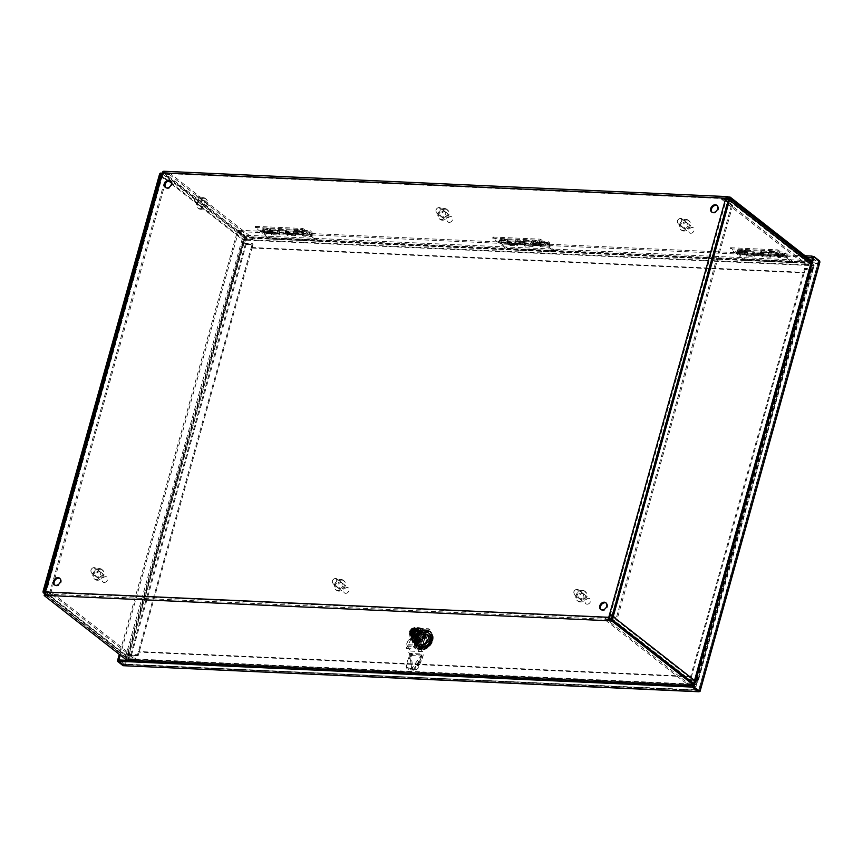 <?xml version="1.0" encoding="UTF-8"?>
<svg xmlns="http://www.w3.org/2000/svg" width="863" height="863" viewBox="0 0 863 863"><rect width="100%" height="100%" fill="white"/><g stroke="black" fill="none" stroke-linecap="round" stroke-linejoin="round"><path stroke-width="0.65" stroke-dasharray="4.32 3.24" d="M784.014 254.434L782.31 253.657L784.014 254.434M783.831 255.092L782.126 254.315L783.831 255.092M783.647 255.739L781.943 254.963L783.647 255.739M783.464 256.397L781.759 255.621L783.464 256.397M612.385 615.341A2.632 0.809 15.6 0 1 613.021 615.729L617.218 619.008L616.042 618.954L612.212 615.955M725.88 201.003L731.544 205.275L732.719 205.329L728.523 202.05A2.632 0.809 -164.4 0 0 727.887 201.662M610.249 615.146L725.751 201.467L725.017 200.906M160.453 175.89A2.632 0.809 -164.4 0 0 160.831 176.505L165.016 179.784L166.192 179.838L161.651 175.556M45.383 594.251L46.429 594.1A1.208 0.69 -87.4 0 1 46.117 592.514L46.872 589.796L46.505 590.238L50.69 593.517L49.525 593.464L45.782 590.54M727.175 198.037L163.797 172.686A1.208 0.69 -87.4 0 0 163.129 173.409L46.872 589.796L46.149 589.235M46.699 594.316L46.343 595.621M163.797 172.686A1.208 0.69 -87.4 0 1 164.056 172.794L164.423 171.478A2.632 1.499 92.6 0 0 163.862 171.262M164.337 173.01L162.168 172.913L245.308 238.015L813 263.56L811.296 262.223M163.053 171.629L164.704 171.705M729.375 198.436L727.498 198.199M49.525 593.464L165.016 179.784M50.69 593.517L166.192 179.838M162.535 171.608L245.675 236.71A2.632 1.499 -87.4 0 1 246.343 240.173L245.319 243.83L244.596 243.258L252.33 243.614L251.252 247.476L251.974 248.048L253.053 244.175L245.319 243.83M732.719 205.329L617.218 619.008M731.544 205.275L616.042 618.954M130.356 655.61L138.091 655.956L129.623 655.039L130.356 655.61L129.331 659.267A2.632 1.499 -87.4 0 1 127.875 660.842A2.632 1.499 -87.4 0 1 127.314 660.627L126.915 660.314M693.291 684.834L695.006 686.171A2.632 1.499 92.6 0 0 695.567 686.387A2.632 1.499 92.6 0 0 697.024 684.812L698.048 681.155L697.315 680.583L689.58 680.238L690.659 676.365L691.392 676.937L690.314 680.799L698.048 681.155M693.658 683.518L695.373 684.866L127.681 659.321A1.208 0.69 -87.4 0 0 127.929 659.418L695.632 684.963A1.208 0.69 -87.4 0 1 695.373 684.866M601.036 609.645A4.218 3.215 -51.9 0 0 601.371 609.958A4.218 3.215 -51.9 0 0 606.506 608.62A4.218 3.215 -51.9 0 0 606.57 603.313A4.218 3.215 -51.9 0 0 606.182 603.064M54.747 585.06A4.218 3.215 -51.9 0 0 55.081 585.384A4.218 3.215 -51.9 0 0 60.216 584.035A4.218 3.215 -51.9 0 0 60.291 578.739A4.218 3.215 -51.9 0 0 59.892 578.49M165.707 187.638A4.218 3.215 -51.9 0 0 166.052 187.951A4.218 3.215 -51.9 0 0 171.176 186.613A4.218 3.215 -51.9 0 0 171.252 181.316A4.218 3.215 -51.9 0 0 170.863 181.057M711.997 212.212A4.218 3.215 -51.9 0 0 712.331 212.535A4.218 3.215 -51.9 0 0 717.466 211.198A4.218 3.215 -51.9 0 0 717.541 205.89A4.218 3.215 -51.9 0 0 717.142 205.642M805.287 269.029L804.208 272.891L803.475 272.32L804.553 268.458L812.288 268.803L804.553 268.458M138.091 655.956L139.17 652.094L138.436 651.522L137.357 655.384M690.314 680.799L689.58 680.238M253.053 244.175L252.33 243.614M690.659 676.365L138.436 651.522M691.392 676.937L139.17 652.094M129.623 655.039L128.598 658.696A1.208 0.69 -87.4 0 1 127.929 659.418M697.315 680.583L696.301 684.24A1.208 0.69 -87.4 0 1 695.632 684.963M251.252 247.476L803.475 272.32M251.974 248.048L804.208 272.891M812.288 268.803L813.313 265.146A1.208 0.69 92.6 0 0 813 263.56M244.596 243.258L245.621 239.601A1.208 0.69 92.6 0 0 245.308 238.015M813.022 269.375L814.036 265.718A2.632 1.499 92.6 0 0 813.367 262.255L811.652 260.906M44.542 594.219L127.681 659.321M52.438 593.097L135.469 658.124L128.727 657.822A1.208 0.917 128.1 0 1 128.296 657.66L45.254 592.633A1.208 0.917 -51.9 0 0 45.696 592.795L52.438 593.097L52.071 594.402L45.34 594.1L128.36 659.127A2.632 2.006 128.1 0 1 127.411 658.782A2.632 2.006 128.1 0 1 126.872 656.614L43.15 591.058M162.406 172.848A2.632 2.006 128.1 0 1 162.956 172.794L169.698 173.096L169.342 174.402L162.589 174.099A1.208 0.917 -51.9 0 0 162.007 174.25M169.342 174.402L252.374 239.429L245.631 239.127A1.208 0.917 -51.9 0 0 244.326 240.184L171.543 183.193M159.439 174.574L243.161 240.13A2.632 2.006 128.1 0 1 245.987 237.821L252.74 238.123L169.698 173.096M128.296 657.66A1.208 0.917 128.1 0 1 128.048 656.667L129.191 653.906L127.713 653.604L128.889 653.658M245.405 243.959L130.798 654.424L137.541 654.726L252.147 244.261L243.798 243.442L242.622 243.377L128.015 653.852L129.191 653.895L244.326 240.184M243.161 240.13L242.622 243.377A2.632 0.809 15.6 0 0 246.128 244.531L252.87 244.833L252.147 244.261M242.32 243.139L243.495 243.193M127.713 653.604L126.872 656.614M128.026 653.841A2.632 0.809 -164.4 0 0 131.521 654.995L138.274 655.297L252.87 244.833M130.798 654.424L129.191 653.895M137.541 654.726L138.274 655.297M243.798 243.431L242.622 243.388M135.469 658.124L135.103 659.429L128.36 659.127M52.071 594.402L135.103 659.429M252.374 239.429L252.74 238.123M730.098 199.213L728.965 200A1.208 0.917 -51.9 0 0 728.307 199.558L811.339 264.585A1.208 0.917 128.1 0 1 812.029 265.728L811.188 268.738L812.666 269.029L811.188 268.738M612.967 618.739L611.597 617.336M609.871 619.505L604.294 619.256L604.661 617.94L609.429 618.156M728.275 199.461L728.965 200M726.312 199.472L721.565 199.256L721.932 197.951L726.84 198.166M604.661 617.94L687.692 682.967L694.445 683.269A1.208 0.917 -51.9 0 0 695.74 682.212L612.018 616.646M694.532 680.4L696.916 682.266A2.632 2.006 128.1 0 1 694.079 684.575L687.336 684.273L604.294 619.256M696.517 679.882L811.112 269.418L804.37 269.116L689.764 679.58L696.517 679.882L698.059 679.494L812.666 269.029A2.632 0.809 15.6 0 1 813.032 269.644A2.632 0.809 15.6 0 1 811.846 269.99L805.103 269.688L690.497 680.152L697.239 680.454A2.632 0.809 -164.4 0 0 698.437 680.109A2.632 0.809 -164.4 0 0 698.059 679.494L696.581 679.203L695.74 682.212M811.112 269.418L696.581 679.203M696.916 682.266L697.746 679.257M812.353 268.792L813.194 265.782L810.821 263.916M689.764 679.58L690.497 680.152M804.37 269.116L805.103 269.688M696.883 679.44L698.059 679.494M811.49 268.976L812.666 269.029M721.565 199.256L804.596 264.283L804.963 262.967L811.705 263.269A2.632 2.006 128.1 0 1 812.655 263.614A2.632 2.006 128.1 0 1 813.194 265.782M804.596 264.283L811.339 264.585M721.932 197.951L804.963 262.967M687.692 682.967L687.336 684.273M264.294 231.867L312.287 234.024L311.931 235.329L263.927 233.172L263.312 232.697L263.679 231.381L264.294 231.867L263.927 233.172M312.287 234.024L311.672 233.549L311.316 234.855L311.931 235.329M501.813 242.557L549.807 244.714L549.44 246.02L501.446 243.862L500.831 243.377L501.198 242.072L501.813 242.557L501.446 243.862M549.807 244.714L549.192 244.229L548.825 245.534L549.44 246.02M238.015 231.554L238.382 230.248L244.725 235.211L244.758 237.325L238.015 231.554L263.312 232.697M812.461 258.005L817.995 262.33L818.351 261.025L812.827 256.699M786.344 256.225L738.965 254.553L738.706 252.762L786.711 254.919L786.344 256.225L806.851 257.152M548.825 245.534L738.35 254.067M311.316 234.855L500.831 243.377M238.382 230.248L263.679 231.381M549.192 244.229L738.706 252.762M739.321 253.237L738.965 254.553M787.326 255.405L786.959 256.71M311.672 233.549L501.198 242.072M699.559 691.63L699.451 690.508L698.404 691.716L698.728 689.936L817.897 263.118L818.62 263.69L818.351 261.025L244.725 235.211L244.358 236.527L817.995 262.33L817.897 263.118L818.599 261.036L812.87 256.548M698.685 690.961L818.599 261.036L819.774 261.09M119.148 659.968L124.876 664.456L698.728 689.936L698.189 691.425M819.839 262.341L818.62 263.69L699.451 690.508L692.989 685.934M818.577 261.316L817.897 263.118L244.758 237.325L244.477 235.2L238.749 230.712L237.573 230.669L119.277 654.337M237.573 230.669L243.301 235.157L245.491 237.897L818.62 263.69M698.512 690.26L125.588 664.154L124.261 665.751M125.987 659.591L244.477 235.2L243.301 235.157L123.096 665.697L124.876 665.006L124.348 665.632M126.667 660.303L125.588 664.154L126.311 664.726L245.491 237.897L244.758 237.325L245.491 237.897L245.027 235.502M238.749 230.712L120.259 655.103M786.711 254.919L805.06 255.75M123.096 665.697L126.311 664.726L124.855 665.912L125.588 664.154M124.876 664.456L124.509 665.761M416.085 643.226A8.738 6.656 -51.9 0 0 418.07 646.614A8.738 6.656 -51.9 0 0 418.113 646.635L424.876 646.937A8.738 6.656 -51.9 0 0 428.738 643.787L430.842 636.247A8.738 6.656 -51.9 0 0 428.846 632.859A8.738 6.656 -51.9 0 0 428.814 632.827L422.05 632.525A8.738 6.656 -51.9 0 0 418.188 635.675L416.085 643.226L415.351 642.655L417.455 635.103A8.738 6.656 128.1 0 1 421.317 631.953L428.08 632.255A8.738 6.656 128.1 0 1 428.124 632.288A8.738 6.656 128.1 0 1 430.108 635.675L428.005 643.215A8.738 6.656 128.1 0 1 424.143 646.376L417.379 646.063A8.738 6.656 128.1 0 1 417.347 646.042A8.738 6.656 128.1 0 1 415.351 642.655M418.113 646.635L418.07 646.614A8.727 6.645 -51.9 0 0 430.626 640.055A8.727 6.645 -51.9 0 0 428.846 632.859A8.727 6.645 -51.9 0 0 418.221 635.632A8.727 6.645 -51.9 0 0 418.08 646.603L418.544 646.97A8.727 6.645 128.1 0 1 416.753 639.774A8.727 6.645 128.1 0 1 429.31 633.226A8.727 6.645 128.1 0 1 431.09 640.422A8.727 6.645 128.1 0 1 418.544 646.97C416.592 645.297 415.998 642.903 416.764 639.796C419.85 633.075 424.024 630.885 429.31 633.226L428.124 632.288M418.188 635.675L417.455 635.103M422.05 632.525L421.317 631.953M428.814 632.827L428.08 632.255M430.842 636.247L430.108 635.675M428.738 643.787L428.005 643.215M424.876 646.937L424.143 646.376M414.078 632.191A4.175 3.182 128.1 0 1 419.666 631.673A4.175 3.182 128.1 0 1 417.314 637.638L417.627 637.379A3.797 2.891 -51.9 0 0 419.019 631.436A3.797 2.891 -51.9 0 0 414.639 632.363L411.77 632.083A6.753 5.146 128.1 0 1 420.486 628.825A7.594 5.782 -51.9 0 0 422.212 631.759A7.594 5.782 -51.9 0 0 422.234 631.77L423.334 632.525A7.519 5.728 128.1 0 1 416.775 641.252L417.314 637.638M416.592 640.227A6.753 5.146 -51.9 0 0 422.234 631.77L422.6 632.061A7.594 5.782 -51.9 0 0 423.334 632.525A7.519 5.728 -51.9 0 0 421.511 628.652A7.519 5.728 -51.9 0 0 420.756 628.188L420.486 628.825M414.639 632.363L415.416 632.967L412.083 632.816A7.519 5.728 -51.9 0 0 412.827 640.95A7.519 5.728 -51.9 0 0 417.358 641.716L418.393 637.994L417.627 637.379M417.358 641.716L416.775 641.252M412.083 632.816L411.5 632.363A7.519 5.728 128.1 0 1 420.756 628.188A7.594 5.782 -51.9 0 0 422.6 632.061M413.043 634.359A3.042 2.309 -51.9 0 0 415.524 632.083A3.042 2.309 -51.9 0 0 415.006 629.256A3.042 2.309 -51.9 0 0 414.542 628.998L413.981 630.982L414.682 631.856L412.568 634.348L413.56 635.546L412.255 635.492A7.519 5.728 128.1 0 1 423.053 629.871A7.519 5.728 128.1 0 1 424.887 633.733A7.519 5.728 128.1 0 1 420.982 641.198A7.519 5.728 128.1 0 1 413.787 641.705A7.519 5.728 128.1 0 1 412.255 635.513L411.565 634.391L412.622 632.46A3.042 2.309 -51.9 0 0 412.449 632.946L410.917 632.881A4.898 3.732 128.1 0 1 411.198 632.104L412.622 632.46M415.416 632.967A3.797 2.891 -51.9 0 0 415.114 638.016A3.797 2.891 -51.9 0 0 418.393 637.994M417.002 634.208A3.797 2.891 -51.9 0 0 416.7 639.267A3.797 2.891 -51.9 0 0 422.158 636.419A3.797 2.891 -51.9 0 0 421.381 633.28A3.797 2.891 -51.9 0 0 417.002 634.208M423.614 629.267L428.264 632.903L422.546 632.655A8.35 6.365 128.1 0 0 418.113 636.268L416.333 642.644L411.683 638.998L412.19 635.513A7.594 5.782 128.1 0 1 420.367 628.836A7.594 5.782 128.1 0 1 424.661 636.074A7.594 5.782 -51.9 0 1 416.484 642.741A7.594 5.782 -51.9 0 1 412.19 635.513L413.463 632.622A8.35 6.365 128.1 0 1 417.897 629.008L423.614 629.267A8.35 6.365 128.1 0 1 423.96 629.515A8.35 6.365 128.1 0 1 425.934 633.183L424.154 639.559L428.803 643.205L430.583 636.829L425.934 633.183M428.264 632.903A8.35 6.365 128.1 0 1 428.609 633.162A8.35 6.365 128.1 0 1 430.583 636.829M422.546 632.655L417.897 629.008M418.113 636.268L413.463 632.622M416.333 642.644A8.35 6.365 -51.9 0 0 418.307 646.311A8.35 6.365 -51.9 0 0 418.663 646.56L414.013 642.913L419.731 643.172A8.35 6.365 -51.9 0 0 424.154 639.559M411.683 638.998A8.35 6.365 -51.9 0 0 413.668 642.665A8.35 6.365 -51.9 0 0 414.013 642.913M418.663 646.56L424.38 646.819L419.731 643.172M424.38 646.819A8.35 6.365 -51.9 0 0 428.803 643.205M432.19 640.13A10.626 8.091 128.1 0 1 416.905 648.102A10.626 8.091 128.1 0 1 417.088 634.747A10.626 8.091 128.1 0 1 430.011 631.36A10.626 8.091 128.1 0 1 432.19 640.13M431.878 640.109A10.248 7.81 -51.9 0 0 429.785 631.662A10.248 7.81 -51.9 0 0 417.314 634.92A10.248 7.81 -51.9 0 0 417.142 647.8A10.248 7.81 -51.9 0 0 431.878 640.109M432.773 640.583A10.626 8.091 -51.9 0 0 430.594 631.824A10.626 8.091 -51.9 0 0 417.67 635.2A10.626 8.091 -51.9 0 0 417.487 648.555A10.626 8.091 -51.9 0 0 432.773 640.583M417.843 640.626A8.727 6.645 -51.9 0 0 422.773 648.944A8.727 6.645 -51.9 0 0 432.18 641.274A8.727 6.645 -51.9 0 0 427.239 632.946A8.727 6.645 -51.9 0 0 417.843 640.626M430.216 641.177A6.343 4.833 128.1 0 1 421.004 645.858A6.343 4.833 128.1 0 1 423.809 635.804A6.343 4.833 128.1 0 1 430.216 641.177M429.914 641.08A6.117 4.649 128.1 0 1 421.122 645.664A6.117 4.649 128.1 0 1 421.23 637.984A6.117 4.649 128.1 0 1 428.663 636.042A6.117 4.649 128.1 0 1 429.914 641.08M424.067 636.495A6.117 4.649 -51.9 0 0 422.816 631.457A6.117 4.649 -51.9 0 0 415.383 633.41A6.117 4.649 -51.9 0 0 415.276 641.09A6.117 4.649 -51.9 0 0 424.067 636.495M428.792 639.224L427.109 632.762L420.702 632.547L415.804 638.426L417.282 644.715L423.506 644.79L428.21 638.771L426.527 632.309L420.119 632.094L415.222 637.962A7.735 5.89 -51.9 0 0 416.797 644.337A7.735 5.89 -51.9 0 0 423.032 644.532C428.609 640.616 429.882 636.365 426.851 631.781L428.016 632.698C422.999 630.519 419.127 632.579 416.387 638.879L417.865 645.179L424.089 645.244L428.792 639.224M416.387 638.879A7.735 5.89 -51.9 0 0 417.962 645.254A7.735 5.89 -51.9 0 0 424.197 645.438C429.774 641.522 431.047 637.272 428.016 632.698M423.032 644.532L416.894 644.413L417.174 634.812L426.721 632.46L428.404 638.922L423.701 644.941L417.476 644.866L415.998 638.577L420.896 632.698L427.304 632.924L428.987 639.375L424.197 645.438M426.851 631.781A8.35 6.365 -51.9 0 0 414.715 637.94A8.35 6.365 -51.9 0 0 423.15 645.028A8.35 6.365 -51.9 0 0 426.851 631.781C421.845 629.612 417.972 631.673 415.222 637.962M413.01 638.728L420.497 629.559L430.216 629.99L432.449 639.602L424.974 648.771L415.254 648.329L413.01 638.728L411.468 637.509L418.943 628.34L420.497 629.559M418.943 628.34L428.663 628.782L430.896 638.383L423.42 647.552L413.701 647.121L411.468 637.509M413.701 637.617A9.115 6.936 -51.9 0 0 422.902 645.341A9.115 6.936 -51.9 0 0 426.937 630.885A9.115 6.936 -51.9 0 0 413.701 637.617M428.663 628.782L430.216 629.99M430.896 638.383L432.449 639.602M423.42 647.552L424.974 648.771M413.701 647.121L415.254 648.329M425.524 637.714A5.998 4.563 128.1 0 1 416.894 642.212A5.998 4.563 128.1 0 1 415.944 636.463A5.998 4.563 128.1 0 1 421.101 632.061A5.998 4.563 128.1 0 1 424.294 632.762A5.998 4.563 128.1 0 1 425.524 637.714M419.353 641.943A4.854 3.7 -51.9 0 0 424.154 638.76A4.854 3.7 -51.9 0 0 423.593 633.658A4.854 3.7 -51.9 0 0 417.681 635.211A4.854 3.7 -51.9 0 0 417.595 641.317A4.854 3.7 -51.9 0 0 419.353 641.943M422.697 645.2L425.729 634.337A5.998 4.563 128.1 0 0 424.229 634.273L421.198 645.125A5.998 4.563 128.1 0 0 422.697 645.2L424.51 646.376L427.509 635.61A5.998 4.563 128.1 0 1 428.706 636.225A5.998 4.563 128.1 0 1 429.655 641.964A5.998 4.563 128.1 0 1 424.51 646.376M427.509 635.61L425.729 634.337M424.229 634.273L425.621 635.362L422.514 646.279A5.998 4.563 128.1 0 1 421.317 645.664A5.998 4.563 128.1 0 1 420.367 639.925A5.998 4.563 128.1 0 1 425.513 635.524L422.59 646.225L421.198 645.125M418.458 641.241A4.854 3.7 -51.9 0 0 423.269 638.059A4.854 3.7 -51.9 0 0 422.697 632.967A4.854 3.7 -51.9 0 0 416.786 634.51A4.854 3.7 -51.9 0 0 416.71 640.616A4.854 3.7 -51.9 0 0 418.458 641.241M420.669 633.345A3.754 2.859 -51.9 0 0 416.948 635.804A3.754 2.859 -51.9 0 0 417.39 639.753A3.754 2.859 -51.9 0 0 420.745 639.656A3.754 2.859 -51.9 0 0 422.018 633.83A3.754 2.859 -51.9 0 0 420.669 633.345M419.353 631.781A3.754 2.859 -51.9 0 0 419.073 631.522A3.754 2.859 -51.9 0 0 415.718 631.619L419.353 631.781L417.919 630.659A3.754 2.859 -51.9 0 1 418.382 631.446L419.817 632.568L418.684 636.624A3.754 2.859 -51.9 0 0 419.817 632.568M415.718 631.619L414.283 630.497A3.754 2.859 -51.9 0 0 413.399 631.22L414.833 632.342A3.754 2.859 -51.9 0 0 413.701 636.398L412.266 635.276A3.754 2.859 -51.9 0 0 412.73 636.063L414.164 637.185A3.754 2.859 -51.9 0 0 414.445 637.444A3.754 2.859 -51.9 0 0 417.8 637.347L416.365 636.225A3.754 2.859 -51.9 0 0 417.25 635.502L418.684 636.624M417.8 637.347L414.164 637.185M413.701 636.398L414.833 632.342M414.283 630.497L417.919 630.659M412.266 635.276L413.399 631.22M416.365 636.225L412.73 636.063M418.382 631.446L417.25 635.502M417.379 633.453A2.503 1.909 128.1 0 1 413.744 635.308A2.503 1.909 128.1 0 1 414.855 631.328A2.503 1.909 128.1 0 1 417.379 633.453M417.196 633.679A1.899 1.446 128.1 0 1 414.078 633.539A1.899 1.446 128.1 0 1 417.196 633.679M419.58 637.843A1.899 1.446 128.1 0 1 422.309 636.419A1.899 1.446 128.1 0 1 419.968 639.407A1.899 1.446 128.1 0 1 419.58 637.843M421.155 631.457L423.064 632.094L423.302 637.822L418.134 642.029L415.944 641.177L414.855 634.79L421.155 631.457M418.296 640.022L416.861 639.483L420.324 632.935L421.64 633.388L418.296 640.022M418.533 640.217L421.878 633.571L420.561 633.129L417.099 639.666L418.533 640.217M421.414 631.662L415.092 634.963L416.193 641.371L418.382 642.223L423.539 638.005L423.312 632.288L421.414 631.662M413.593 632.374L412.719 634.165A3.042 2.309 -51.9 0 0 414.467 633.118A3.042 2.309 -51.9 0 0 414.79 632.719L414.823 632.73A3.269 2.481 -51.9 0 0 415.535 630.184L415.427 629.731A3.269 2.481 -51.9 0 0 414.218 628.469L414.542 628.998M414.79 632.719A3.042 2.309 -51.9 0 0 415.448 630.357L417.476 632.503A4.196 3.193 -51.9 0 0 416.678 629.095A4.196 3.193 -51.9 0 0 416.613 629.041A4.196 3.193 -51.9 0 0 413.237 628.944L416.678 629.095L417.476 632.503L414.823 635.751L411.381 635.6L410.583 632.191L413.237 628.944A4.196 3.193 -51.9 0 0 410.583 632.191A4.196 3.193 -51.9 0 0 411.381 635.6A4.196 3.193 -51.9 0 0 411.446 635.653A4.196 3.193 -51.9 0 0 414.823 635.751A4.196 3.193 -51.9 0 0 417.476 632.503M412.287 632.309L411.511 631.716L412.676 630.918L413.226 628.437L414.121 628.965L413.032 631.716L414.413 630.831L412.708 632.665L413.593 632.762L413.798 633.981L415.47 632.611L414.413 630.831M413.226 628.933A3.042 2.309 -51.9 0 0 410.745 631.22A3.042 2.309 -51.9 0 0 411.263 634.035A3.042 2.309 -51.9 0 0 411.737 634.305L410.993 633.83A3.042 2.309 -51.9 0 0 411.5 634.111L411.824 634.348M413.226 628.437L412.039 628.081L413.01 628.706A3.042 2.309 -51.9 0 0 411.263 629.753A3.042 2.309 -51.9 0 0 410.939 630.152A3.042 2.309 -51.9 0 0 410.281 632.514A3.042 2.309 -51.9 0 0 410.378 632.935L410.076 632.957A3.269 2.481 -51.9 0 0 411.284 634.219L411.565 634.391M415.448 630.357A3.042 2.309 -51.9 0 0 415.351 629.936L415.125 628.437L416.678 629.095M411.263 629.753L411.025 629.537A3.269 2.481 -51.9 0 1 412.902 628.415L413.28 628.922M412.039 628.296L410.68 629.958A3.269 2.481 -51.9 0 0 409.968 632.503L410.238 634.65L411.381 635.6M410.939 630.152L409.45 631.285L410.583 632.191M410.281 632.514L409.666 631.209M413.636 632.946L412.838 632.417L412.374 635.2L413.312 635.244L413.873 632.676L413.798 633.981M412.083 628.059L413.237 628.944M412.255 635.492L410.292 634.747L409.494 631.338L412.147 628.091L415.416 628.9L414.531 628.199L415.588 628.242L416.387 631.651L413.733 634.898L412.471 634.381L414.823 635.751M413.56 635.546L412.503 634.434M411.198 632.104L412.557 632.417A3.042 2.309 128.1 0 0 412.385 632.903L410.864 632.827A4.898 3.732 128.1 0 1 411.133 632.061A4.898 3.732 128.1 0 1 411.532 631.306L411.586 631.349A4.898 3.732 128.1 0 1 412.083 630.659L413.107 631.522A3.042 2.309 128.1 0 0 412.805 631.953L411.532 631.306A4.898 3.732 128.1 0 1 412.029 630.616A4.898 3.732 128.1 0 1 412.6 629.99L412.665 630.033A4.898 3.732 128.1 0 1 413.312 629.505L413.873 630.81A3.042 2.309 128.1 0 0 413.463 631.144L412.6 629.99A4.898 3.732 128.1 0 1 413.258 629.461A4.898 3.732 128.1 0 1 413.949 629.041L414.024 630.529M414.672 630.842L414.283 630.54A3.042 2.309 128.1 0 1 414.758 630.357L414.812 630.411A3.042 2.309 -51.9 0 0 414.359 630.594L414.79 631.069M414.682 631.856L414.413 630.756M414.186 631.565L415.06 629.008L414.164 628.48L413.916 631.069L414.531 628.857M413.248 632.644L413.409 633.669M414.111 628.836L415.416 628.9M415.179 628.566A4.196 3.193 128.1 0 1 416.689 629.105A4.196 3.193 128.1 0 1 416.624 634.381A4.196 3.193 128.1 0 1 411.522 635.707A4.196 3.193 128.1 0 1 411.457 635.653A4.196 3.193 128.1 0 1 411.058 631.263A4.196 3.193 128.1 0 1 415.179 628.566M415.804 628.016A5.124 3.905 -51.9 0 0 410.734 631.371A5.124 3.905 -51.9 0 0 411.327 636.743A5.124 3.905 -51.9 0 0 413.183 637.401A5.124 3.905 -51.9 0 0 418.253 634.046A5.124 3.905 -51.9 0 0 417.649 628.674A5.124 3.905 -51.9 0 0 415.804 628.016M414.553 635.772A3.042 2.309 -51.9 0 1 414.1 635.794L413.625 637.498A4.898 3.732 -51.9 0 0 414.348 637.466L414.607 635.815A3.042 2.309 128.1 0 1 414.164 635.837L413.69 637.541A4.898 3.732 -51.9 0 0 414.402 637.509L414.607 635.815M415.459 635.481A3.042 2.309 -51.9 0 1 415.006 635.664L415.081 637.293A4.898 3.732 -51.9 0 0 415.804 636.991L415.513 635.524A3.042 2.309 128.1 0 1 415.06 635.707L415.135 637.336A4.898 3.732 -51.9 0 0 415.869 637.034L415.513 635.524M416.29 634.888A3.042 2.309 -51.9 0 1 415.89 635.211L416.505 636.57A4.898 3.732 -51.9 0 0 417.153 636.031L416.344 634.931A3.042 2.309 128.1 0 1 415.944 635.265L416.559 636.614A4.898 3.732 -51.9 0 0 417.217 636.085L416.344 634.931M416.958 634.068A3.042 2.309 -51.9 0 1 416.646 634.499L417.735 635.416A4.898 3.732 -51.9 0 0 418.231 634.715L417.012 634.111A3.042 2.309 128.1 0 1 416.71 634.542L417.789 635.459A4.898 3.732 -51.9 0 0 418.285 634.758L417.012 634.111M417.368 633.129A3.042 2.309 -51.9 0 1 417.196 633.604L418.62 633.971A4.898 3.732 -51.9 0 0 418.9 633.194L417.433 633.172A3.042 2.309 128.1 0 1 417.261 633.647L418.684 634.014A4.898 3.732 -51.9 0 0 418.954 633.237L417.433 633.172M417.487 632.169A3.042 2.309 -51.9 0 1 417.465 632.644L419.062 632.417A4.898 3.732 -51.9 0 0 419.084 631.651L417.552 632.212A3.042 2.309 128.1 0 1 417.53 632.687L419.116 632.46A4.898 3.732 -51.9 0 0 419.148 631.694L417.552 632.212M414.747 630.875L413.949 629.041A4.898 3.732 128.1 0 1 414.682 628.739A4.898 3.732 128.1 0 1 415.416 628.566L415.47 628.609A4.898 3.732 128.1 0 1 416.193 628.577L415.653 630.227A3.042 2.309 128.1 0 0 415.211 630.249L415.416 628.566A4.898 3.732 128.1 0 1 416.128 628.523A4.898 3.732 128.1 0 1 416.807 628.631L416.872 628.674A4.898 3.732 128.1 0 1 417.487 628.9L416.462 630.432A3.042 2.309 128.1 0 0 416.074 630.292L416.807 628.631A4.898 3.732 128.1 0 1 417.433 628.857A4.898 3.732 128.1 0 1 417.972 629.224L418.037 629.267A4.898 3.732 128.1 0 1 418.479 629.742L417.077 630.95A3.042 2.309 128.1 0 0 416.797 630.659L417.972 629.224A4.898 3.732 128.1 0 1 418.426 629.688A4.898 3.732 128.1 0 1 418.76 630.27L417.293 631.306A3.042 2.309 -51.9 0 1 417.422 631.716L418.987 630.929A4.898 3.732 -51.9 0 0 418.76 630.27L417.347 631.36A3.042 2.309 128.1 0 1 417.487 631.77L419.051 630.972A4.898 3.732 -51.9 0 0 418.825 630.314M412.287 633.388A3.042 2.309 128.1 0 0 412.266 633.863L410.669 634.381A4.898 3.732 128.1 0 1 410.702 633.615L412.352 633.431A3.042 2.309 -51.9 0 0 412.331 633.906L410.734 634.424A4.898 3.732 128.1 0 1 410.756 633.658L412.352 633.431M412.331 634.305A3.042 2.309 128.1 0 0 412.471 634.715L410.993 635.761A4.898 3.732 128.1 0 1 410.766 635.103L412.385 634.348A3.042 2.309 -51.9 0 0 412.525 634.758L411.058 635.804A4.898 3.732 128.1 0 1 410.831 635.146L412.385 634.348M412.956 635.362A3.042 2.309 -51.9 0 1 412.687 635.071L411.338 636.333A4.898 3.732 -51.9 0 0 411.78 636.808L413.021 635.416A3.042 2.309 128.1 0 1 412.741 635.114L411.392 636.376A4.898 3.732 -51.9 0 0 411.845 636.851L413.021 635.416M413.679 635.729A3.042 2.309 -51.9 0 1 413.301 635.589L412.331 637.164A4.898 3.732 -51.9 0 0 412.946 637.401L413.744 635.783A3.042 2.309 128.1 0 1 413.355 635.632L412.385 637.207A4.898 3.732 -51.9 0 0 413.01 637.444L413.744 635.783M419.148 631.694L419.084 631.651A4.898 3.732 128.1 0 0 418.987 630.929L419.051 630.972M414.013 629.084A4.898 3.732 128.1 0 1 414.736 628.782L414.758 630.357M414.294 635.103A2.276 1.737 -51.9 0 0 416.279 631.22A2.276 1.737 -51.9 0 0 413.474 634.801A2.276 1.737 -51.9 0 0 414.294 635.103M417.789 637.833A2.276 1.737 -51.9 0 0 419.774 633.949A2.276 1.737 -51.9 0 0 416.958 637.541A2.276 1.737 -51.9 0 0 417.789 637.833M418.361 637.433A1.521 1.154 128.1 0 1 417.865 635.297A1.521 1.154 128.1 0 1 420.033 635.405A1.521 1.154 128.1 0 1 418.361 637.433M411.845 636.851L411.78 636.808A4.898 3.732 128.1 0 0 412.331 637.164L412.385 637.207M413.69 637.541L413.625 637.498A4.898 3.732 128.1 0 1 412.946 637.401L413.01 637.444M411.058 635.804L410.993 635.761A4.898 3.732 128.1 0 0 411.338 636.333L411.392 636.376M410.734 634.424L410.669 634.381A4.898 3.732 128.1 0 0 410.766 635.103L410.831 635.146M410.917 632.881L410.864 632.827A4.898 3.732 128.1 0 0 410.702 633.615L410.756 633.658M412.805 631.953L411.586 631.349M412.083 630.659L413.161 631.576M413.463 631.144L412.665 630.033M413.312 629.505L413.927 630.853M414.736 628.782L414.812 630.411M415.211 630.249L415.47 628.609M416.193 628.577L415.718 630.281M415.135 637.336L415.081 637.293A4.898 3.732 128.1 0 1 414.348 637.466L414.402 637.509M416.559 636.614L416.505 636.57A4.898 3.732 128.1 0 1 415.804 636.991L415.869 637.034M417.789 635.459L417.735 635.416A4.898 3.732 128.1 0 1 417.153 636.031L417.217 636.085M418.684 634.014L418.62 633.971A4.898 3.732 128.1 0 1 418.231 634.715L418.285 634.758M419.116 632.46L419.062 632.417A4.898 3.732 128.1 0 1 418.9 633.194L418.954 633.237M417.077 630.95L417.131 631.004A3.042 2.309 -51.9 0 0 416.861 630.702L418.037 629.267M418.479 629.742L417.131 631.004M416.462 630.432L416.516 630.486A3.042 2.309 -51.9 0 0 416.139 630.335L416.872 628.674M417.487 628.9L416.516 630.486M414.467 633.118L412.59 634.273A3.269 2.481 -51.9 0 0 414.477 633.151L415.837 631.479M415.351 629.936A3.042 2.309 -51.9 0 0 414.736 629.041L415.416 630.303L413.463 634.391M414.413 639.44L417.897 639.602L414.413 639.44L413.862 641.392L412.622 641.77L416.117 641.932L416.969 638.868L413.474 638.717L412.622 641.77M411.079 640.562L411.931 637.498L415.416 637.66L414.564 640.713L411.079 640.562L413.787 638.954M417.897 639.602L417.358 641.543L413.862 641.392M410.659 651.08L422.503 651.619A3.797 2.158 -87.4 0 1 422.999 656.096L422.093 658.782L413.884 670.206L411.953 670.109L409.655 655.254L406.139 664.618L406.527 666.171A3.042 2.578 -14.1 0 0 408.436 669.332L411.953 670.109L410.044 656.797L411.155 655.567A3.797 2.158 92.6 0 0 410.659 651.08L408.21 647.52L407.066 649.893L406.484 648.577L417.66 649.073L416.958 645.125L417.552 639.515L419.85 634.359A6.451 4.919 -51.9 0 0 418.911 627.984A6.451 4.919 -51.9 0 0 413.161 628.135A6.451 4.919 -51.9 0 0 409.429 633.884L408.825 639.127L406.311 644.639L406.484 648.577L407.638 646.204L408.21 647.52M409.504 653.453L409.601 654.348L421.446 654.888L421.349 653.992L409.504 653.453L407.066 649.893M422.503 651.619L418.814 646.7L417.66 649.073L421.349 653.992M418.512 646.333L407.638 646.204L406.311 644.639L416.958 645.125L418.512 646.333L419.105 640.724L421.403 635.567A6.451 4.919 -51.9 0 0 420.464 629.192A6.451 4.919 -51.9 0 0 414.715 629.343A6.451 4.919 -51.9 0 0 410.982 635.103L410.378 640.335L407.865 645.858L418.512 646.333M408.436 669.332L408.048 667.789A3.042 2.578 165.9 0 1 406.139 664.618M408.048 667.789L411.586 668.728L413.906 668.048L416.085 669.677A3.042 1.338 -53.3 0 0 418.264 667.962L422.093 658.782M406.527 666.171L410.044 656.797L409.601 654.348M421.446 654.888L421.619 656.29L420.907 655.761L411.694 668.566L413.884 670.206L416.085 669.677M421.619 656.29L418.242 666.171L416.807 665.103A3.042 1.338 126.7 0 1 413.906 668.048M418.264 667.962L418.242 666.171M411.586 668.728L413.14 669.936L411.101 655.761L409.547 654.553M416.807 665.103L421.392 655.082M411.629 635.761L413.194 630.13L418.253 630.357L416.678 635.988L411.629 635.761L413.172 636.98L418.221 637.207L419.796 631.565L414.747 631.338L413.172 636.98M414.747 631.338L413.194 630.13M419.796 631.565L418.253 630.357M418.221 637.207L416.678 635.988M418.911 650.422L420.054 648.048M414.564 640.713L417.282 639.116M417.358 641.543L416.117 641.932M411.931 637.498L413.474 638.717M416.969 638.868L415.416 637.66M417.552 639.515L419.105 640.724M408.825 639.127L410.378 640.335M421.629 630.972L429.332 631.317A10.248 7.81 128.1 0 1 429.472 631.425A10.248 7.81 128.1 0 1 431.834 635.524L429.429 644.132A10.248 7.81 128.1 0 1 424.672 648.005L416.969 647.66A10.248 7.81 128.1 0 1 416.829 647.563A10.248 7.81 128.1 0 1 414.467 643.453L416.872 634.855A10.248 7.81 128.1 0 1 421.629 630.972L429.645 631.565A10.248 7.81 128.1 0 1 429.785 631.662A10.248 7.81 128.1 0 1 432.147 635.772L429.742 644.37A10.248 7.81 128.1 0 1 424.984 648.253L417.271 647.908A10.248 7.81 128.1 0 1 417.142 647.8A10.248 7.81 128.1 0 1 414.779 643.701L417.185 635.092A10.248 7.81 128.1 0 1 421.931 631.22M415.783 642.719L417.865 635.697A8.544 6.505 -51.9 0 1 421.953 632.363L422.255 632.601A8.544 6.505 -51.9 0 0 418.177 635.934L417.865 635.697M424.348 646.624L424.348 646.624A8.544 6.505 -51.9 0 0 428.436 643.291L430.4 636.258A8.544 6.505 -51.9 0 0 428.415 632.762A8.544 6.505 -51.9 0 0 428.253 632.644L422.255 632.601M424.316 646.765L418.048 646.333A8.544 6.505 -51.9 0 1 417.886 646.214A8.544 6.505 -51.9 0 1 415.901 642.719M416.085 642.957L417.875 635.675M416.214 642.967A8.544 6.505 -51.9 0 0 418.199 646.463A8.544 6.505 -51.9 0 0 418.361 646.581L418.048 646.333M424.618 647.002L418.037 646.333M424.661 646.862A8.544 6.505 -51.9 0 0 428.749 643.528L430.713 636.495A8.544 6.505 -51.9 0 0 428.728 633.01A8.544 6.505 -51.9 0 0 428.566 632.881L422.244 632.601M680.217 218.738A2.503 1.909 128.1 0 1 681.026 222.276A2.503 1.909 128.1 0 1 677.466 222.093A2.503 1.909 128.1 0 1 680.217 218.738M680.734 218.393A3.182 2.427 -51.9 0 0 677.584 220.464A3.182 2.427 -51.9 0 0 677.951 223.808A3.182 2.427 -51.9 0 0 681.824 222.805A3.182 2.427 -51.9 0 0 681.878 218.803A3.182 2.427 -51.9 0 0 680.734 218.393M685.319 221.974A3.182 2.427 128.1 0 1 686.452 222.384A3.182 2.427 128.1 0 1 686.398 226.386A3.182 2.427 128.1 0 1 682.525 227.39A3.182 2.427 128.1 0 1 682.158 224.056A3.182 2.427 128.1 0 1 685.319 221.974M686.894 220.022A6.03 4.585 128.1 0 1 689.041 220.799A6.03 4.585 128.1 0 1 688.933 228.371A6.03 4.585 128.1 0 1 681.608 230.292A6.03 4.585 128.1 0 1 680.918 223.959A6.03 4.585 128.1 0 1 686.894 220.022M684.499 228.458A3.182 2.427 -51.9 0 0 687.649 226.386A3.182 2.427 -51.9 0 0 687.282 223.042A3.182 2.427 -51.9 0 0 683.42 224.046A3.182 2.427 -51.9 0 0 683.367 228.048A3.182 2.427 -51.9 0 0 684.499 228.458M686.053 219.375A6.03 4.585 128.1 0 1 688.199 220.141A6.03 4.585 128.1 0 1 688.102 227.724A6.03 4.585 128.1 0 1 680.778 229.634A6.03 4.585 128.1 0 1 680.076 223.301A6.03 4.585 128.1 0 1 686.053 219.375M690.648 233.28A3.182 2.427 -51.9 0 0 693.798 231.198A3.182 2.427 -51.9 0 0 693.431 227.854A3.182 2.427 -51.9 0 0 689.569 228.868A3.182 2.427 -51.9 0 0 689.515 232.87A3.182 2.427 -51.9 0 0 690.648 233.28M576.657 589.666A2.503 1.909 128.1 0 1 577.455 593.205A2.503 1.909 128.1 0 1 573.895 593.021A2.503 1.909 128.1 0 1 576.657 589.666M577.174 589.321A3.182 2.427 -51.9 0 0 574.014 591.392A3.182 2.427 -51.9 0 0 574.38 594.736A3.182 2.427 -51.9 0 0 578.253 593.733A3.182 2.427 -51.9 0 0 578.307 589.731A3.182 2.427 -51.9 0 0 577.174 589.321M581.748 592.903A3.182 2.427 128.1 0 1 582.881 593.312A3.182 2.427 128.1 0 1 582.827 597.315A3.182 2.427 128.1 0 1 578.965 598.329A3.182 2.427 128.1 0 1 578.598 594.985A3.182 2.427 128.1 0 1 581.748 592.903M583.323 590.95A6.03 4.585 128.1 0 1 585.47 591.727A6.03 4.585 128.1 0 1 585.373 599.3A6.03 4.585 128.1 0 1 578.048 601.22A6.03 4.585 128.1 0 1 577.347 594.887A6.03 4.585 128.1 0 1 583.323 590.95M580.928 599.386A3.182 2.427 -51.9 0 0 584.089 597.315A3.182 2.427 -51.9 0 0 583.722 593.971A3.182 2.427 -51.9 0 0 579.85 594.985A3.182 2.427 -51.9 0 0 579.796 598.976A3.182 2.427 -51.9 0 0 580.928 599.386M582.493 590.303A6.03 4.585 128.1 0 1 584.639 591.079A6.03 4.585 128.1 0 1 584.531 598.652A6.03 4.585 128.1 0 1 577.207 600.562A6.03 4.585 128.1 0 1 576.516 594.229A6.03 4.585 128.1 0 1 582.493 590.303M587.077 604.208A3.182 2.427 -51.9 0 0 590.238 602.126A3.182 2.427 -51.9 0 0 589.871 598.782A3.182 2.427 -51.9 0 0 585.999 599.796A3.182 2.427 -51.9 0 0 585.945 603.798A3.182 2.427 -51.9 0 0 587.077 604.208M197.271 197.012A2.503 1.909 128.1 0 1 198.069 200.54A2.503 1.909 128.1 0 1 194.509 200.367A2.503 1.909 128.1 0 1 197.271 197.012M197.789 196.656A3.182 2.427 -51.9 0 0 194.639 198.738A3.182 2.427 -51.9 0 0 195.006 202.082A3.182 2.427 -51.9 0 0 198.868 201.068A3.182 2.427 -51.9 0 0 198.922 197.066A3.182 2.427 -51.9 0 0 197.789 196.656M202.363 200.248A3.182 2.427 128.1 0 1 203.506 200.658A3.182 2.427 128.1 0 1 203.452 204.65A3.182 2.427 128.1 0 1 199.58 205.664A3.182 2.427 128.1 0 1 199.213 202.32A3.182 2.427 128.1 0 1 202.363 200.248M203.938 198.296A6.03 4.585 128.1 0 1 206.095 199.073A6.03 4.585 128.1 0 1 205.987 206.645A6.03 4.585 128.1 0 1 198.663 208.555A6.03 4.585 128.1 0 1 197.961 202.222A6.03 4.585 128.1 0 1 203.938 198.296M201.554 206.732A3.182 2.427 -51.9 0 0 204.704 204.65A3.182 2.427 -51.9 0 0 204.337 201.306A3.182 2.427 -51.9 0 0 200.464 202.32A3.182 2.427 -51.9 0 0 200.41 206.322A3.182 2.427 -51.9 0 0 201.554 206.732M203.107 197.638A6.03 4.585 128.1 0 1 205.254 198.414A6.03 4.585 128.1 0 1 205.157 205.987A6.03 4.585 128.1 0 1 197.821 207.907A6.03 4.585 128.1 0 1 197.131 201.575A6.03 4.585 128.1 0 1 203.107 197.638M207.703 211.543A3.182 2.427 -51.9 0 0 210.852 209.472A3.182 2.427 -51.9 0 0 210.486 206.128A3.182 2.427 -51.9 0 0 206.613 207.131A3.182 2.427 -51.9 0 0 206.559 211.133A3.182 2.427 -51.9 0 0 207.703 211.543M93.7 567.94A2.503 1.909 128.1 0 1 94.509 571.468A2.503 1.909 128.1 0 1 90.949 571.295A2.503 1.909 128.1 0 1 93.7 567.94M94.229 567.595A3.182 2.427 -51.9 0 0 91.068 569.666A3.182 2.427 -51.9 0 0 91.435 573.01A3.182 2.427 -51.9 0 0 95.308 571.996A3.182 2.427 -51.9 0 0 95.362 567.994A3.182 2.427 -51.9 0 0 94.229 567.595M98.803 571.177A3.182 2.427 128.1 0 1 99.935 571.586A3.182 2.427 128.1 0 1 99.881 575.578A3.182 2.427 128.1 0 1 96.009 576.592A3.182 2.427 128.1 0 1 95.642 573.248A3.182 2.427 128.1 0 1 98.803 571.177M100.378 569.224A6.03 4.585 128.1 0 1 102.524 570.001A6.03 4.585 128.1 0 1 102.427 577.574A6.03 4.585 128.1 0 1 95.092 579.483A6.03 4.585 128.1 0 1 94.401 573.151A6.03 4.585 128.1 0 1 100.378 569.224M97.983 577.66A3.182 2.427 -51.9 0 0 101.144 575.578A3.182 2.427 -51.9 0 0 100.777 572.234A3.182 2.427 -51.9 0 0 96.904 573.248A3.182 2.427 -51.9 0 0 96.85 577.25A3.182 2.427 -51.9 0 0 97.983 577.66M99.536 568.566A6.03 4.585 128.1 0 1 101.694 569.343A6.03 4.585 128.1 0 1 101.586 576.915A6.03 4.585 128.1 0 1 94.261 578.836A6.03 4.585 128.1 0 1 93.56 572.503A6.03 4.585 128.1 0 1 99.536 568.566M104.132 582.471A3.182 2.427 -51.9 0 0 107.292 580.4A3.182 2.427 -51.9 0 0 106.926 577.056A3.182 2.427 -51.9 0 0 103.053 578.07A3.182 2.427 -51.9 0 0 102.999 582.061A3.182 2.427 -51.9 0 0 104.132 582.471M774.812 253.096A3.021 0.939 15.6 0 1 775.244 253.798A3.021 0.939 15.6 0 1 772.083 253.884A3.021 0.939 15.6 0 1 769.429 252.169A3.021 0.939 15.6 0 1 771.662 251.877A3.021 0.939 15.6 0 1 774.812 253.096M775.125 251.985A3.021 0.939 -164.4 0 0 771.964 250.766A3.021 0.939 -164.4 0 0 769.742 251.068A3.021 0.939 -164.4 0 0 772.396 252.773A3.021 0.939 -164.4 0 0 775.557 252.686A3.021 0.939 -164.4 0 0 775.125 251.985M744.1 251.716A3.021 0.939 15.6 0 1 744.521 252.406A3.021 0.939 15.6 0 1 741.371 252.503A3.021 0.939 15.6 0 1 738.717 250.788A3.021 0.939 15.6 0 1 740.939 250.486A3.021 0.939 15.6 0 1 744.1 251.716M744.402 250.604A3.021 0.939 -164.4 0 0 741.252 249.385A3.021 0.939 -164.4 0 0 739.019 249.687A3.021 0.939 -164.4 0 0 741.673 251.392A3.021 0.939 -164.4 0 0 744.834 251.306A3.021 0.939 -164.4 0 0 744.402 250.604M745.794 254.984A2.406 1.37 92.6 0 0 746.301 255.178A2.406 1.37 92.6 0 0 747.779 252.837A2.406 1.37 92.6 0 0 746.517 250.367A2.406 1.37 92.6 0 0 745.039 253.042L744.359 253.862L745.794 254.984L753.388 255.329L751.964 254.207L752.633 253.388A2.406 1.37 -87.4 0 1 754.111 250.712A2.406 1.37 -87.4 0 1 755.384 253.183A2.406 1.37 -87.4 0 1 753.895 255.524A2.406 1.37 -87.4 0 1 753.388 255.329L754.823 256.44L746.581 256.074L745.157 254.952A2.406 1.37 -87.4 0 1 744.445 252.223A2.406 1.37 -87.4 0 1 745.88 250.335A2.406 1.37 -87.4 0 1 747.11 252.018A2.406 1.37 -87.4 0 1 746.527 254.682L754.769 255.06A2.406 1.37 92.6 0 0 755.341 252.395A2.406 1.37 92.6 0 0 754.111 250.712A2.406 1.37 92.6 0 0 752.687 252.589A2.406 1.37 92.6 0 0 753.388 255.329L760.993 255.664A2.406 1.37 -87.4 0 1 760.281 252.935A2.406 1.37 -87.4 0 1 761.716 251.047A2.406 1.37 -87.4 0 1 762.946 252.74A2.406 1.37 -87.4 0 1 762.363 255.394L762.417 256.786L760.993 255.664M746.085 253.927A1.251 0.712 -87.4 0 1 746.463 251.521A1.251 0.712 -87.4 0 1 746.085 253.927M744.672 252.762L736.441 252.395L736.128 253.495L744.359 253.862M761.63 255.696A2.406 1.37 92.6 0 0 762.137 255.89A2.406 1.37 92.6 0 0 763.615 253.549A2.406 1.37 92.6 0 0 762.353 251.079A2.406 1.37 92.6 0 0 760.864 253.754L760.195 254.574L761.63 255.696L769.224 256.041L767.8 254.919L776.031 255.286L777.455 256.408A2.406 1.37 92.6 0 0 777.973 256.613A2.406 1.37 92.6 0 0 779.451 254.261A2.406 1.37 92.6 0 0 778.189 251.791A2.406 1.37 92.6 0 0 776.7 254.466L768.469 254.1A2.406 1.37 -87.4 0 1 769.947 251.424A2.406 1.37 -87.4 0 1 771.209 253.895A2.406 1.37 -87.4 0 1 769.731 256.235A2.406 1.37 -87.4 0 1 769.224 256.041L770.648 257.152L770.594 255.772A2.406 1.37 92.6 0 0 771.177 253.107A2.406 1.37 92.6 0 0 769.947 251.424A2.406 1.37 92.6 0 0 768.512 253.312A2.406 1.37 92.6 0 0 769.224 256.041L776.829 256.376A2.406 1.37 -87.4 0 1 776.117 253.646A2.406 1.37 -87.4 0 1 777.552 251.759A2.406 1.37 -87.4 0 1 778.771 253.452A2.406 1.37 -87.4 0 1 778.199 256.106L778.253 257.498L776.829 256.376M761.921 254.639A1.251 0.712 -87.4 0 1 762.299 252.233A1.251 0.712 -87.4 0 1 761.921 254.639M753.69 254.261A1.251 0.712 92.6 0 0 754.068 251.867A1.251 0.712 92.6 0 0 753.69 254.261A1.251 0.712 -87.4 0 1 754.068 251.867A1.251 0.712 -87.4 0 1 753.69 254.261M760.508 253.474L752.277 253.107M751.964 254.207L760.195 254.574M745.039 253.042L752.633 253.388M760.864 253.754L768.469 254.1M769.526 254.973A1.251 0.712 92.6 0 0 769.893 252.579A1.251 0.712 92.6 0 0 769.526 254.973A1.251 0.712 -87.4 0 1 769.893 252.579A1.251 0.712 -87.4 0 1 769.526 254.973M776.344 254.186L776.031 255.286M767.8 254.919L768.102 253.819M777.757 255.351A1.251 0.712 -87.4 0 1 778.135 252.945A1.251 0.712 -87.4 0 1 777.757 255.351M736.128 253.495L730.174 248.835L730.486 247.724L736.441 252.395M730.486 247.724L777.984 249.871L784.305 254.812A2.406 1.37 -87.4 0 1 785.783 252.136A2.406 1.37 -87.4 0 1 787.045 254.607A2.406 1.37 -87.4 0 1 785.567 256.947A2.406 1.37 -87.4 0 1 785.06 256.753L777.682 250.971L777.984 249.871M776.7 254.466L784.305 254.812M785.352 255.685A1.251 0.712 -87.4 0 1 785.729 253.291A1.251 0.712 -87.4 0 1 785.352 255.685M730.174 248.835L777.682 250.971M777.121 255.319A1.251 0.712 92.6 0 0 777.498 252.924A1.251 0.712 92.6 0 0 777.121 255.319M778.566 256.397L786.797 256.764L786.484 257.864L778.253 257.498M761.285 254.607A1.251 0.712 92.6 0 0 761.662 252.212A1.251 0.712 92.6 0 0 761.285 254.607M762.73 255.685L770.961 256.052M770.648 257.152L762.417 256.786M778.199 256.106L770.594 255.772M762.363 255.394L754.769 255.06M746.894 254.963L746.581 256.074M754.823 256.44L755.125 255.34M745.449 253.895A1.251 0.712 92.6 0 0 745.826 251.489A1.251 0.712 92.6 0 0 745.449 253.895M786.484 257.864L792.439 262.525L792.752 261.424L786.797 256.764M792.752 261.424L745.244 259.288L738.933 254.348A2.406 1.37 92.6 0 0 739.505 251.683A2.406 1.37 92.6 0 0 738.286 250A2.406 1.37 92.6 0 0 736.851 251.877A2.406 1.37 92.6 0 0 737.552 254.617L744.942 260.389L745.244 259.288M746.527 254.682L738.933 254.348M737.854 253.549A1.251 0.712 92.6 0 0 738.232 251.155A1.251 0.712 92.6 0 0 737.854 253.549M792.439 262.525L744.942 260.389M738.825 253.506A1.154 0.658 -87.4 0 1 739.17 251.295A1.154 0.658 -87.4 0 1 738.825 253.506M785.384 255.599A1.154 0.658 -87.4 0 1 785.729 253.388A1.154 0.658 -87.4 0 1 785.384 255.599M537.304 242.406A3.021 0.939 15.6 0 1 537.725 243.107A3.021 0.939 15.6 0 1 534.575 243.193A3.021 0.939 15.6 0 1 531.921 241.478A3.021 0.939 15.6 0 1 534.143 241.187A3.021 0.939 15.6 0 1 537.304 242.406M537.606 241.306A3.021 0.939 -164.4 0 0 534.456 240.076A3.021 0.939 -164.4 0 0 532.223 240.378A3.021 0.939 -164.4 0 0 534.877 242.093A3.021 0.939 -164.4 0 0 538.037 242.007A3.021 0.939 -164.4 0 0 537.606 241.306M506.581 241.025A3.021 0.939 15.6 0 1 507.013 241.726A3.021 0.939 15.6 0 1 503.852 241.813A3.021 0.939 15.6 0 1 501.198 240.097A3.021 0.939 15.6 0 1 503.42 239.806A3.021 0.939 15.6 0 1 506.581 241.025M506.894 239.914A3.021 0.939 -164.4 0 0 503.733 238.695A3.021 0.939 -164.4 0 0 501.5 238.997A3.021 0.939 -164.4 0 0 504.165 240.701A3.021 0.939 -164.4 0 0 507.315 240.615A3.021 0.939 -164.4 0 0 506.894 239.914M508.275 244.294A2.406 1.37 92.6 0 0 508.782 244.499A2.406 1.37 92.6 0 0 510.26 242.147A2.406 1.37 92.6 0 0 508.997 239.677A2.406 1.37 92.6 0 0 507.52 242.352L506.851 243.183L508.275 244.294L515.88 244.639L514.445 243.517L515.114 242.697A2.406 1.37 -87.4 0 1 516.603 240.022A2.406 1.37 -87.4 0 1 517.865 242.492A2.406 1.37 -87.4 0 1 516.387 244.833A2.406 1.37 -87.4 0 1 515.88 244.639L517.304 245.75L509.073 245.383L507.638 244.261A2.406 1.37 -87.4 0 1 506.937 241.532A2.406 1.37 -87.4 0 1 508.372 239.655A2.406 1.37 -87.4 0 1 509.591 241.338A2.406 1.37 -87.4 0 1 509.019 243.992L517.25 244.369A2.406 1.37 92.6 0 0 517.822 241.705A2.406 1.37 92.6 0 0 516.603 240.022A2.406 1.37 92.6 0 0 515.168 241.91A2.406 1.37 92.6 0 0 515.88 244.639L523.474 244.984A2.406 1.37 -87.4 0 1 522.762 242.244A2.406 1.37 -87.4 0 1 524.197 240.367A2.406 1.37 -87.4 0 1 525.427 242.05A2.406 1.37 -87.4 0 1 524.844 244.714L524.898 246.095L523.474 244.984M508.566 243.237A1.251 0.712 -87.4 0 1 508.943 240.831A1.251 0.712 -87.4 0 1 508.566 243.237M507.153 242.072L498.922 241.705L498.609 242.805L506.851 243.183M524.111 245.006A2.406 1.37 92.6 0 0 524.618 245.211A2.406 1.37 92.6 0 0 526.096 242.859A2.406 1.37 92.6 0 0 524.833 240.389A2.406 1.37 92.6 0 0 523.356 243.075L522.687 243.895L524.111 245.006L531.705 245.351L530.281 244.229L538.512 244.607L539.947 245.718A2.406 1.37 92.6 0 0 540.454 245.923A2.406 1.37 92.6 0 0 541.932 243.571A2.406 1.37 92.6 0 0 540.67 241.101A2.406 1.37 92.6 0 0 539.192 243.787L530.95 243.409A2.406 1.37 -87.4 0 1 532.439 240.734A2.406 1.37 -87.4 0 1 533.701 243.204A2.406 1.37 -87.4 0 1 532.223 245.545A2.406 1.37 -87.4 0 1 531.705 245.351L533.14 246.462L533.086 245.081A2.406 1.37 92.6 0 0 533.658 242.417A2.406 1.37 92.6 0 0 532.439 240.734A2.406 1.37 92.6 0 0 531.004 242.622A2.406 1.37 92.6 0 0 531.705 245.351L539.31 245.696A2.406 1.37 -87.4 0 1 538.598 242.967A2.406 1.37 -87.4 0 1 540.033 241.079A2.406 1.37 -87.4 0 1 541.263 242.762A2.406 1.37 -87.4 0 1 540.68 245.426L540.734 246.807L539.31 245.696M524.402 243.949A1.251 0.712 -87.4 0 1 524.78 241.543A1.251 0.712 -87.4 0 1 524.402 243.949M516.171 243.582A1.251 0.712 92.6 0 0 516.549 241.176A1.251 0.712 92.6 0 0 516.171 243.582A1.251 0.712 -87.4 0 1 516.549 241.176A1.251 0.712 -87.4 0 1 516.171 243.582M522.989 242.783L514.758 242.417M514.445 243.517L522.687 243.895M507.52 242.352L515.114 242.697M523.356 243.075L530.95 243.409M532.007 244.294A1.251 0.712 92.6 0 0 532.385 241.888A1.251 0.712 92.6 0 0 532.007 244.294A1.251 0.712 -87.4 0 1 532.385 241.888A1.251 0.712 -87.4 0 1 532.007 244.294M538.825 243.495L538.512 244.607M530.281 244.229L530.594 243.129M540.238 244.661A1.251 0.712 -87.4 0 1 540.616 242.255A1.251 0.712 -87.4 0 1 540.238 244.661M498.609 242.805L492.665 238.145L492.967 237.045L498.922 241.705M492.967 237.045L540.475 239.18L546.786 244.121A2.406 1.37 -87.4 0 1 548.264 241.446A2.406 1.37 -87.4 0 1 549.537 243.916A2.406 1.37 -87.4 0 1 548.048 246.257A2.406 1.37 -87.4 0 1 547.541 246.063L540.162 240.281L540.475 239.18M539.192 243.787L546.786 244.121M547.843 245.006A1.251 0.712 -87.4 0 1 548.221 242.6A1.251 0.712 -87.4 0 1 547.843 245.006M492.665 238.145L540.162 240.281M539.602 244.628A1.251 0.712 92.6 0 0 539.979 242.233A1.251 0.712 92.6 0 0 539.602 244.628M541.047 245.707L549.278 246.074L548.976 247.185L540.734 246.807M523.776 243.916A1.251 0.712 92.6 0 0 524.154 241.521A1.251 0.712 92.6 0 0 523.776 243.916M525.211 244.995L533.442 245.362M533.14 246.462L524.898 246.095M540.68 245.426L533.086 245.081M524.844 244.714L517.25 244.369M509.375 244.283L509.073 245.383M517.304 245.75L517.606 244.65M507.94 243.204A1.251 0.712 92.6 0 0 508.318 240.809A1.251 0.712 92.6 0 0 507.94 243.204M548.976 247.185L554.92 251.845L555.233 250.734L549.278 246.074M555.233 250.734L507.724 248.598L501.414 243.657A2.406 1.37 92.6 0 0 501.986 240.993A2.406 1.37 92.6 0 0 500.767 239.31A2.406 1.37 92.6 0 0 499.332 241.198A2.406 1.37 92.6 0 0 500.044 243.927L507.422 249.709L507.724 248.598M509.019 243.992L501.414 243.657M500.335 242.87A1.251 0.712 92.6 0 0 500.713 240.464A1.251 0.712 92.6 0 0 500.335 242.87M554.92 251.845L507.422 249.709M501.317 242.816A1.154 0.658 -87.4 0 1 501.662 240.604A1.154 0.658 -87.4 0 1 501.317 242.816M547.865 244.919A1.154 0.658 -87.4 0 1 548.21 242.697A1.154 0.658 -87.4 0 1 547.865 244.919M299.785 231.716A3.021 0.939 15.6 0 1 300.216 232.417A3.021 0.939 15.6 0 1 297.055 232.503A3.021 0.939 15.6 0 1 294.402 230.799A3.021 0.939 15.6 0 1 296.624 230.497A3.021 0.939 15.6 0 1 299.785 231.716M300.097 230.615A3.021 0.939 -164.4 0 0 296.937 229.396A3.021 0.939 -164.4 0 0 294.704 229.687A3.021 0.939 -164.4 0 0 297.368 231.403A3.021 0.939 -164.4 0 0 300.518 231.316A3.021 0.939 -164.4 0 0 300.097 230.615M269.062 230.335A3.021 0.939 15.6 0 1 269.493 231.036A3.021 0.939 15.6 0 1 266.333 231.122A3.021 0.939 15.6 0 1 263.679 229.418A3.021 0.939 15.6 0 1 265.912 229.116A3.021 0.939 15.6 0 1 269.062 230.335M269.375 229.234A3.021 0.939 -164.4 0 0 266.214 228.015A3.021 0.939 -164.4 0 0 263.992 228.307A3.021 0.939 -164.4 0 0 266.645 230.022A3.021 0.939 -164.4 0 0 269.806 229.936A3.021 0.939 -164.4 0 0 269.375 229.234M270.755 233.603A2.406 1.37 92.6 0 0 271.262 233.808A2.406 1.37 92.6 0 0 272.751 231.457A2.406 1.37 92.6 0 0 271.489 228.997A2.406 1.37 92.6 0 0 270 231.672L269.332 232.492L270.755 233.603L278.361 233.949L276.937 232.837L277.606 232.007A2.406 1.37 -87.4 0 1 279.083 229.331A2.406 1.37 -87.4 0 1 280.346 231.802A2.406 1.37 -87.4 0 1 278.868 234.153A2.406 1.37 -87.4 0 1 278.361 233.949L279.785 235.07L271.554 234.693L270.13 233.582A2.406 1.37 -87.4 0 1 269.418 230.853A2.406 1.37 -87.4 0 1 270.853 228.965A2.406 1.37 -87.4 0 1 272.072 230.648A2.406 1.37 -87.4 0 1 271.5 233.312L279.731 233.679A2.406 1.37 92.6 0 0 280.313 231.014A2.406 1.37 92.6 0 0 279.083 229.331A2.406 1.37 92.6 0 0 277.649 231.219A2.406 1.37 92.6 0 0 278.361 233.949L285.966 234.294A2.406 1.37 -87.4 0 1 285.254 231.564A2.406 1.37 -87.4 0 1 286.689 229.677A2.406 1.37 -87.4 0 1 287.908 231.36A2.406 1.37 -87.4 0 1 287.336 234.024L287.39 235.405L285.966 234.294M271.058 232.546A1.251 0.712 -87.4 0 1 271.435 230.151A1.251 0.712 -87.4 0 1 271.058 232.546M269.644 231.392L261.403 231.014L261.101 232.115L269.332 232.492M286.592 234.315A2.406 1.37 92.6 0 0 287.099 234.52A2.406 1.37 92.6 0 0 288.587 232.179A2.406 1.37 92.6 0 0 287.314 229.709A2.406 1.37 92.6 0 0 285.836 232.384L285.168 233.204L286.592 234.315L294.197 234.66L292.773 233.549L301.004 233.916L302.428 235.038A2.406 1.37 92.6 0 0 302.935 235.232A2.406 1.37 92.6 0 0 304.412 232.891A2.406 1.37 92.6 0 0 303.15 230.421A2.406 1.37 92.6 0 0 301.672 233.096L293.442 232.73A2.406 1.37 -87.4 0 1 294.919 230.043A2.406 1.37 -87.4 0 1 296.182 232.514A2.406 1.37 -87.4 0 1 294.704 234.865A2.406 1.37 -87.4 0 1 294.197 234.66L295.621 235.782L295.567 234.391A2.406 1.37 92.6 0 0 296.138 231.726A2.406 1.37 92.6 0 0 294.919 230.043A2.406 1.37 92.6 0 0 293.485 231.931A2.406 1.37 92.6 0 0 294.197 234.66L301.791 235.006A2.406 1.37 -87.4 0 1 301.09 232.276A2.406 1.37 -87.4 0 1 302.525 230.389A2.406 1.37 -87.4 0 1 303.744 232.071A2.406 1.37 -87.4 0 1 303.172 234.736L303.226 236.117L301.791 235.006M286.894 233.258A1.251 0.712 -87.4 0 1 287.271 230.863A1.251 0.712 -87.4 0 1 286.894 233.258M278.652 232.891A1.251 0.712 92.6 0 0 279.029 230.486A1.251 0.712 92.6 0 0 278.652 232.891A1.251 0.712 -87.4 0 1 279.029 230.486A1.251 0.712 -87.4 0 1 278.652 232.891M285.48 232.104L277.239 231.726M276.937 232.837L285.168 233.204M270 231.672L277.606 232.007M285.836 232.384L293.442 232.73M294.488 233.603A1.251 0.712 92.6 0 0 294.866 231.198A1.251 0.712 92.6 0 0 294.488 233.603A1.251 0.712 -87.4 0 1 294.866 231.198A1.251 0.712 -87.4 0 1 294.488 233.603M301.306 232.816L301.004 233.916M292.773 233.549L293.075 232.438M302.719 233.97A1.251 0.712 -87.4 0 1 303.096 231.575A1.251 0.712 -87.4 0 1 302.719 233.97M261.101 232.115L255.146 227.454L255.459 226.354L261.403 231.014M255.459 226.354L302.956 228.49L309.267 233.442A2.406 1.37 -87.4 0 1 310.756 230.755A2.406 1.37 -87.4 0 1 312.018 233.226A2.406 1.37 -87.4 0 1 310.54 235.577A2.406 1.37 -87.4 0 1 310.033 235.372L302.643 229.59L302.956 228.49M301.672 233.096L309.267 233.442M310.324 234.315A1.251 0.712 -87.4 0 1 310.702 231.91A1.251 0.712 -87.4 0 1 310.324 234.315M255.146 227.454L302.643 229.59M302.093 233.949A1.251 0.712 92.6 0 0 302.471 231.543A1.251 0.712 92.6 0 0 302.093 233.949M303.528 235.016L311.759 235.383L311.457 236.494L303.226 236.117M286.257 233.237A1.251 0.712 92.6 0 0 286.635 230.831A1.251 0.712 92.6 0 0 286.257 233.237M287.692 234.305L295.933 234.671M295.621 235.782L287.39 235.405M303.172 234.736L295.567 234.391M287.336 234.024L279.731 233.679M271.867 233.593L271.554 234.693M279.785 235.07L280.097 233.959M270.421 232.525A1.251 0.712 92.6 0 0 270.799 230.119A1.251 0.712 92.6 0 0 270.421 232.525M311.457 236.494L317.411 241.155L317.713 240.054L311.759 235.383M317.713 240.054L270.216 237.908L263.895 232.967A2.406 1.37 92.6 0 0 264.477 230.302A2.406 1.37 92.6 0 0 263.247 228.619A2.406 1.37 92.6 0 0 261.813 230.507A2.406 1.37 92.6 0 0 262.525 233.237L269.903 239.019L270.216 237.908M271.5 233.312L263.895 232.967M262.827 232.179A1.251 0.712 92.6 0 0 263.193 229.774A1.251 0.712 92.6 0 0 262.827 232.179M317.411 241.155L269.903 239.019M263.798 232.136A1.154 0.658 -87.4 0 1 264.143 229.914A1.154 0.658 -87.4 0 1 263.798 232.136M310.346 234.229A1.154 0.658 -87.4 0 1 310.702 232.007A1.154 0.658 -87.4 0 1 310.346 234.229M438.738 207.875A2.503 1.909 128.1 0 1 439.558 211.403A2.503 1.909 128.1 0 1 435.988 211.241A2.503 1.909 128.1 0 1 438.738 207.875M439.256 207.53A3.182 2.427 -51.9 0 0 436.106 209.612A3.182 2.427 -51.9 0 0 436.473 212.945A3.182 2.427 -51.9 0 0 440.346 211.931A3.182 2.427 -51.9 0 0 440.4 207.94A3.182 2.427 -51.9 0 0 439.256 207.53M443.83 211.111A3.182 2.427 128.1 0 1 444.974 211.521A3.182 2.427 128.1 0 1 444.92 215.513A3.182 2.427 128.1 0 1 441.047 216.527A3.182 2.427 128.1 0 1 440.68 213.193A3.182 2.427 128.1 0 1 443.83 211.111M445.394 209.159A6.03 4.585 128.1 0 1 447.563 209.936A6.03 4.585 128.1 0 1 447.466 217.508A6.03 4.585 128.1 0 1 440.13 219.429A6.03 4.585 128.1 0 1 439.429 213.107A6.03 4.585 128.1 0 1 445.394 209.159M443.032 217.595A3.182 2.427 -51.9 0 0 446.182 215.513A3.182 2.427 -51.9 0 0 445.815 212.169A3.182 2.427 -51.9 0 0 441.942 213.183A3.182 2.427 -51.9 0 0 441.888 217.185A3.182 2.427 -51.9 0 0 443.032 217.595M444.553 208.501A6.03 4.585 128.1 0 1 446.732 209.278A6.03 4.585 128.1 0 1 446.624 216.85A6.03 4.585 128.1 0 1 439.299 218.771A6.03 4.585 128.1 0 1 438.598 212.449A6.03 4.585 128.1 0 1 444.553 208.501M449.192 222.406A3.182 2.427 -51.9 0 0 452.331 220.324A3.182 2.427 -51.9 0 0 451.964 216.991A3.182 2.427 -51.9 0 0 448.091 218.005A3.182 2.427 -51.9 0 0 448.037 221.996A3.182 2.427 -51.9 0 0 449.192 222.406M335.168 578.803A2.503 1.909 128.1 0 1 335.987 582.331A2.503 1.909 128.1 0 1 332.428 582.169A2.503 1.909 128.1 0 1 335.168 578.803M335.685 578.458A3.182 2.427 -51.9 0 0 332.535 580.54A3.182 2.427 -51.9 0 0 332.913 583.873A3.182 2.427 -51.9 0 0 336.775 582.859A3.182 2.427 -51.9 0 0 336.84 578.868A3.182 2.427 -51.9 0 0 335.685 578.458M340.259 582.04A3.182 2.427 128.1 0 1 341.414 582.449A3.182 2.427 128.1 0 1 341.36 586.452A3.182 2.427 128.1 0 1 337.487 587.455A3.182 2.427 128.1 0 1 337.12 584.122A3.182 2.427 128.1 0 1 340.259 582.04M341.824 580.087A6.03 4.585 128.1 0 1 344.003 580.864A6.03 4.585 128.1 0 1 343.895 588.437A6.03 4.585 128.1 0 1 336.57 590.357A6.03 4.585 128.1 0 1 335.869 584.035A6.03 4.585 128.1 0 1 341.824 580.087M339.472 588.523A3.182 2.427 -51.9 0 0 342.622 586.441A3.182 2.427 -51.9 0 0 342.244 583.108A3.182 2.427 -51.9 0 0 338.382 584.111A3.182 2.427 -51.9 0 0 338.318 588.113A3.182 2.427 -51.9 0 0 339.472 588.523M340.993 579.429A6.03 4.585 128.1 0 1 343.161 580.206A6.03 4.585 128.1 0 1 343.064 587.779A6.03 4.585 128.1 0 1 335.729 589.699A6.03 4.585 128.1 0 1 335.027 583.377A6.03 4.585 128.1 0 1 340.993 579.429M345.621 593.334A3.182 2.427 -51.9 0 0 348.771 591.252A3.182 2.427 -51.9 0 0 348.393 587.919A3.182 2.427 -51.9 0 0 344.531 588.933A3.182 2.427 -51.9 0 0 344.477 592.935A3.182 2.427 -51.9 0 0 345.621 593.334M45.329 590.184L160.831 176.505M726.916 198.112L164.056 172.794M728.523 202.05L613.021 615.729M127.314 660.627L695.006 686.171M128.598 658.696L696.301 684.24M813.313 265.146L245.621 239.601M611.845 615.675L727.347 201.996M161.996 176.559L46.505 590.238M163.129 173.409L726.506 198.76M164.423 171.478L727.789 196.829M609.494 617.854L46.117 592.514M46.429 594.1L609.796 619.44M697.024 684.812L129.331 659.267M246.343 240.173L814.036 265.718M813.367 262.255L245.675 236.71M162.589 174.099L245.631 239.127M168.63 180.906L161.672 175.459M245.987 237.821L162.956 172.794M45.394 591.942L128.048 656.667M128.727 657.822L45.696 592.795M131.521 654.995L246.128 244.531M611.403 618.253L694.445 683.269M694.079 684.575L611.252 619.72M728.296 200.162L812.029 265.728M811.846 269.99L697.239 680.454M728.674 198.253L811.705 263.269M818.599 261.036L698.394 691.576M124.304 665.6L125.793 660.26M244.758 237.325L126.699 660.152M699.451 690.508L126.311 664.726M432.341 640.475A10.248 7.81 -51.9 0 0 430.249 632.029A10.248 7.81 -51.9 0 0 415.513 639.72A10.248 7.81 -51.9 0 0 417.606 648.167A10.248 7.81 -51.9 0 0 432.341 640.475M415.61 639.753A10.173 7.745 128.1 0 1 430.4 632.245A10.173 7.745 128.1 0 1 425.891 648.383A10.173 7.745 128.1 0 1 415.61 639.753M416.732 639.807A8.803 6.71 -51.9 0 0 425.632 647.272A8.803 6.71 -51.9 0 0 429.526 633.302A8.803 6.71 -51.9 0 0 416.732 639.807M424.089 646.29L427.12 635.427M415.125 628.437L414.24 628.393L414.477 628.965M410.378 634.251L411.608 634.596M410.378 632.935A3.042 2.309 -51.9 0 0 410.993 633.83L411.263 634.035M415.006 629.256L414.736 629.041A3.042 2.309 -51.9 0 0 414.229 628.76L414.164 628.48M413.053 632.773L412.59 632.417L411.975 634.618M413.593 628.814L413.442 631.382M415.297 628.879L413.345 628.361M413.453 637.617A5.124 3.905 128.1 0 1 411.608 636.959A5.124 3.905 128.1 0 1 411.694 630.519A5.124 3.905 128.1 0 1 417.919 628.89A5.124 3.905 128.1 0 1 418.523 634.262A5.124 3.905 128.1 0 1 413.453 637.617M413.981 630.982L415.416 632.115M412.913 634.661L413.528 632.46L413.992 632.816M415.502 628.21L414.283 628.393M414.596 631.792L414.067 631.123M413.765 632.234L414.402 632.482M413.42 635.481L412.536 634.639M414.197 632.255L415.222 632.806M414.769 631.576L414.326 632.126L415.47 632.611M414.585 631.889L415.545 632.331M412.838 632.417L411.942 632.029L412.794 632.698M412.201 632.169L412.676 630.918M411.77 632.148L412.708 632.665M411.511 631.716L412.665 632.482M411.586 631.436L412.741 632.201M412.072 631.036L412.989 632.007M412.514 631.058L413.032 631.716M414.51 631.144L415.502 632.148M422.999 656.096L411.155 655.567M413.14 669.936L422.946 656.301M419.85 634.359L421.403 635.567M409.429 633.884L410.982 635.103M777.455 256.408L785.06 256.753M745.157 254.952L737.552 254.617M539.947 245.718L547.541 246.063M507.638 244.261L500.044 243.927M302.428 235.038L310.033 235.372M270.13 233.582L262.525 233.237M784.359 254.941L784.543 254.283M782.126 254.315L782.31 253.657M781.943 254.963L781.759 255.621M784.176 255.588L783.992 256.246M600.648 609.386L601.371 609.958M605.848 602.752L606.57 603.313M54.358 584.812L55.081 585.384M59.558 578.167L60.291 578.739M165.318 187.379L166.052 187.951M170.518 180.745L171.252 181.316M711.608 211.964L712.331 212.535M716.808 205.318L717.541 205.89M161.834 176.279L46.332 589.958M127.875 660.842L695.567 686.387M127.411 658.782L44.984 594.24M811.781 264.736L728.739 199.709M698.437 680.109L813.032 269.644M697.056 679.72L811.662 269.256M812.655 263.614L811.22 262.481M698.577 690.314L125.07 664.499M423.053 629.871L421.511 628.652M413.787 641.705L412.827 640.95M421.381 633.28L419.019 631.436M416.7 639.267L415.114 638.016M428.609 633.162L423.96 629.515M418.307 646.311L413.668 642.665M430.594 631.824L430.011 631.36M417.487 648.555L416.905 648.102M428.663 636.042L422.816 631.457M421.122 645.664L415.276 641.09M416.829 647.563L417.606 648.167C425.168 654.888 438.587 637.757 430.249 632.029L429.472 631.425M416.894 642.212L421.317 645.664M424.294 632.762L428.706 636.225M425.664 635.438L422.633 646.279M423.593 633.658L422.697 632.967M417.595 641.317L416.71 640.616M422.018 633.83L419.073 631.522M417.39 639.753L414.445 637.444M414.467 635.103L419.968 639.407M416.807 632.115L422.309 636.419M412.039 628.081L409.461 631.241M409.45 631.285L410.238 634.65M411.327 636.743L413.496 637.638C419.342 634.952 420.81 632.04 417.919 628.89L417.649 628.674M419.774 633.949L416.279 631.22M416.958 637.541L413.474 634.801M406.441 667.541L406.052 665.999M420.464 629.192L418.911 627.984M686.452 222.384L681.878 218.803M682.525 227.39L677.951 223.808M689.041 220.799L688.199 220.141M681.608 230.292L680.778 229.634M683.367 228.048L689.515 232.87M687.282 223.042L693.431 227.854M582.881 593.312L578.307 589.731M578.965 598.329L574.38 594.736M585.47 591.727L584.639 591.079M578.048 601.22L577.207 600.562M579.796 598.976L585.945 603.798M583.722 593.971L589.871 598.782M203.506 200.658L198.922 197.066M199.58 205.664L195.006 202.082M206.095 199.073L205.254 198.414M198.663 208.555L197.821 207.907M200.41 206.322L206.559 211.133M204.337 201.306L210.486 206.128M99.935 571.586L95.362 567.994M96.009 576.592L91.435 573.01M102.524 570.001L101.694 569.343M95.092 579.483L94.261 578.836M96.85 577.25L102.999 582.061M100.777 572.234L106.926 577.056M769.742 251.068L769.429 252.169M775.557 252.686L775.244 253.798M739.019 249.687L738.717 250.788M744.834 251.306L744.521 252.406M746.301 255.178L753.895 255.524M746.517 250.367L761.716 251.047M762.137 255.89L769.731 256.235M762.353 251.079L777.552 251.759M777.498 252.924L762.299 252.233M777.39 255.426L762.18 254.736M777.973 256.613L785.567 256.947M778.189 251.791L785.783 252.136M785.729 253.291L778.135 252.945M785.621 255.793L778.016 255.448M761.662 252.212L746.463 251.521M761.554 254.714L746.355 254.024M745.88 250.335L738.286 250M738.113 253.657L745.718 254.002M738.232 251.155L745.826 251.489M738.706 251.597L738.631 253.258M739.073 253.603L785.621 255.696M739.17 251.295L785.729 253.388M532.223 240.378L531.921 241.478M538.037 242.007L537.725 243.107M501.5 238.997L501.198 240.097M507.315 240.615L507.013 241.726M508.782 244.499L516.387 244.833M508.997 239.677L524.197 240.367M524.618 245.211L532.223 245.545M524.833 240.389L540.033 241.079M539.979 242.233L524.78 241.543M539.871 244.736L524.672 244.056M540.454 245.923L548.048 246.257M540.67 241.101L548.264 241.446M548.221 242.6L540.616 242.255M548.102 245.103L540.508 244.768M524.154 241.521L508.943 240.831M524.035 244.024L508.836 243.344M508.372 239.655L500.767 239.31M500.605 242.967L508.199 243.312M500.713 240.464L508.318 240.809M501.187 240.906L501.112 242.568M501.554 242.913L548.113 245.006M501.662 240.604L548.21 242.697M294.704 229.687L294.402 230.799M300.518 231.316L300.216 232.417M263.992 228.307L263.679 229.418M269.806 229.936L269.493 231.036M271.262 233.808L278.868 234.153M271.489 228.997L286.689 229.677M287.099 234.52L294.704 234.865M287.314 229.709L302.525 230.389M302.471 231.543L287.271 230.863M302.352 234.046L287.152 233.366M302.935 235.232L310.54 235.577M303.15 230.421L310.756 230.755M310.702 231.91L303.096 231.575M310.594 234.423L302.989 234.078M286.635 230.831L271.435 230.151M286.516 233.334L271.316 232.654M270.853 228.965L263.247 228.619M263.086 232.276L270.691 232.622M263.193 229.774L270.799 230.119M263.668 230.216L263.603 231.888M264.035 232.233L310.594 234.326M264.143 229.914L310.702 232.007M444.974 211.521L440.4 207.94M441.047 216.527L436.473 212.945M447.563 209.936L446.732 209.278M440.13 219.429L439.299 218.771M441.888 217.185L448.037 221.996M445.815 212.169L451.964 216.991M341.414 582.449L336.84 578.868M337.487 587.455L332.913 583.873M344.003 580.864L343.161 580.206M336.57 590.357L335.729 589.699M338.318 588.113L344.477 592.935M342.244 583.108L348.393 587.919"/><path stroke-width="1.29" d="M612.212 615.955L609.515 614.575A2.632 0.809 15.6 0 1 612.385 615.341M727.887 201.662A2.632 0.809 -164.4 0 0 725.017 200.906L725.772 198.188A2.632 1.499 -87.4 0 1 727.239 196.613A2.632 1.499 -87.4 0 1 727.789 196.829L730.227 197.152L729.375 198.436M727.239 196.613L163.862 171.262A2.632 1.499 92.6 0 0 162.406 172.837L161.651 175.556A2.632 0.809 -164.4 0 0 160.453 175.89L44.952 589.569A2.632 0.809 15.6 0 1 46.149 589.235L45.394 591.942A2.632 1.499 92.6 0 0 46.063 595.405L44.175 595.524L44.542 594.219L45.383 594.251M45.782 590.54L45.329 590.184A2.632 0.809 15.6 0 1 44.952 589.569M162.179 172.913L163.053 171.629M727.498 198.199L727.423 198.145A1.208 0.69 92.6 0 0 726.506 198.76L725.88 201.003M727.746 198.21L728.07 197.055M610.249 615.146L609.494 617.854A1.208 0.69 92.6 0 0 609.796 619.44L609.429 620.756A2.632 1.499 -87.4 0 1 608.76 617.293L725.017 200.906M610.076 619.666L612.234 619.763L611.867 621.069L609.71 620.972M729.871 198.458L811.296 262.223M126.915 660.314L44.175 595.524M611.867 621.069L693.291 684.834M612.234 619.763L693.658 683.518M606.182 603.064A4.218 3.215 -51.9 0 0 605.049 602.773A4.218 3.215 -51.9 0 0 601.026 605.276A4.218 3.215 -51.9 0 0 601.036 609.645M604.327 602.201A4.218 3.215 128.1 0 1 605.848 602.752A4.218 3.215 128.1 0 1 605.772 608.048A4.218 3.215 128.1 0 1 600.648 609.386A4.218 3.215 128.1 0 1 600.152 604.963A4.218 3.215 128.1 0 1 604.327 602.201M59.892 578.49A4.218 3.215 -51.9 0 0 58.77 578.188A4.218 3.215 -51.9 0 0 54.736 580.691A4.218 3.215 -51.9 0 0 54.747 585.06M58.037 577.627A4.218 3.215 128.1 0 1 59.558 578.167A4.218 3.215 128.1 0 1 59.482 583.464A4.218 3.215 128.1 0 1 54.358 584.812A4.218 3.215 128.1 0 1 53.862 580.389A4.218 3.215 128.1 0 1 58.037 577.627M170.863 181.057A4.218 3.215 -51.9 0 0 169.731 180.766A4.218 3.215 -51.9 0 0 165.707 183.269A4.218 3.215 -51.9 0 0 165.707 187.638M168.997 180.194A4.218 3.215 128.1 0 1 170.518 180.745A4.218 3.215 128.1 0 1 170.453 186.041A4.218 3.215 128.1 0 1 165.318 187.379A4.218 3.215 128.1 0 1 164.833 182.956A4.218 3.215 128.1 0 1 168.997 180.194M717.142 205.642A4.218 3.215 -51.9 0 0 716.01 205.351A4.218 3.215 -51.9 0 0 711.986 207.843A4.218 3.215 -51.9 0 0 711.997 212.212M715.287 204.779A4.218 3.215 128.1 0 1 716.808 205.318A4.218 3.215 128.1 0 1 716.732 210.626A4.218 3.215 128.1 0 1 711.608 211.964A4.218 3.215 128.1 0 1 711.112 207.541A4.218 3.215 128.1 0 1 715.287 204.779M811.652 260.906L730.227 197.152M45.329 594.1L45.329 594.1A2.632 2.006 128.1 0 1 44.38 593.766A2.632 2.006 128.1 0 1 43.894 593.129L45.038 592.352A1.208 0.917 -51.9 0 0 45.254 592.633L45.254 592.633M161.025 173.614L161.715 174.477L161.025 173.614A2.632 2.006 128.1 0 1 162.406 172.848M43.894 593.129L43.204 592.59L44.347 591.813L45.038 592.352M161.025 173.938A1.208 0.917 -51.9 0 0 160.604 174.617L44.326 591.101L45.394 591.942L608.76 617.293M160.345 173.075A2.632 2.006 -51.9 0 0 159.439 174.574L43.15 591.058A2.632 2.006 -51.9 0 0 43.204 592.59M44.347 591.813A1.208 0.917 128.1 0 1 44.326 591.101M728.307 199.558L726.312 199.472M726.84 198.166L728.674 198.253A2.632 2.006 128.1 0 1 729.623 198.587A2.632 2.006 128.1 0 1 730.098 199.213L729.408 198.673L728.275 199.461A1.208 0.917 128.1 0 1 728.296 200.162L612.018 616.646A1.208 0.917 -51.9 0 1 611.597 617.336L612.967 618.739A2.632 2.006 128.1 0 1 611.036 619.558L609.871 619.505M609.429 618.156L611.403 618.253A1.208 0.917 -51.9 0 0 612.126 618.005M612.277 618.199A2.632 2.006 -51.9 0 0 613.183 616.7L694.532 680.4M810.821 263.916L729.472 200.216A2.632 2.006 -51.9 0 0 729.408 198.673M729.472 200.216L613.183 616.7M806.851 257.152L812.461 258.005M693.83 687.142L699.559 691.63L698.394 691.576L692.665 687.099L693.83 687.142L814.046 256.602L819.774 261.09L819.839 262.341M692.665 687.099L812.87 256.548L814.046 256.602M698.189 691.425L698.89 691.608M699.559 691.63L819.774 261.09M117.368 661.209L123.096 665.697L124.261 665.751L118.533 661.263L117.368 661.209L119.277 654.337M692.989 685.934L692.417 687.088L698.145 691.565L124.509 665.761L118.781 661.274L692.417 687.088M118.781 661.274L119.148 659.968L692.784 685.772M120.259 655.103L118.533 661.263M812.827 256.699L812.007 256.063L811.641 257.368M805.06 255.75L812.007 256.063M698.512 691.738L124.509 665.761M161.651 175.556L46.149 589.235M609.429 620.756L46.063 595.405M725.772 198.188L162.406 172.837M171.543 183.193L168.63 180.906M161.672 175.459L160.604 174.617M125.793 660.26L125.987 659.591M44.984 594.24L44.38 593.766M811.22 262.481L729.623 198.587M819.85 262.32L700.066 691.349"/></g></svg>
